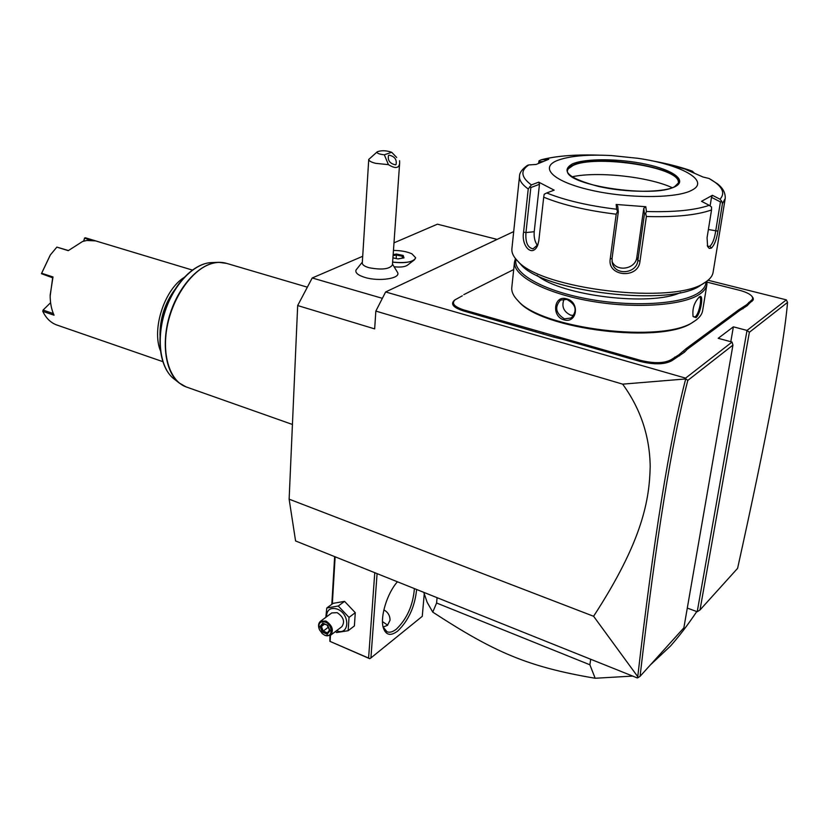 <?xml version="1.0" encoding="UTF-8"?>
<svg xmlns="http://www.w3.org/2000/svg" width="829" height="829" viewBox="0 0 829 829"><rect width="100%" height="100%" fill="white"/><g stroke="black" fill="none" stroke-linecap="round" stroke-linejoin="round"><path stroke-width="1.24" d="M637.75 676.671L593.595 616.268C643.314 539.907 649.418 498.965 650.195 466.603C649.77 436.251 640.589 408.77 622.652 384.148L685.707 378.946C669.469 440.81 653.49 540.052 637.75 676.671L637.314 677.946L295.58 540.954L289.134 499.172L297.673 305.549L312.212 277.974L362.719 256.275M393.993 242.845L437.411 224.182L496.882 239.343M593.595 616.268L289.134 499.172M637.895 677.739L640.061 676.34L683.863 627.843L732.94 345.123L732.048 342.045L718.194 338.315L733.375 326.823L747.012 330.429L749.364 332.274L699.987 609.989L737.592 568.352C767.219 434.469 783.871 345.817 787.55 302.398L786.358 299.86L747.012 330.429L697.22 611.729L687.293 608.071M382.366 298.326L312.212 277.974M394.728 266.824C400.562 267.394 404.739 266.886 407.277 265.311L414.396 259.86L415.671 257.881M362.346 262.13L356.024 270.016C355.061 272.845 358.087 275.332 365.092 277.477C379.154 281.777 400.666 278.482 397.661 272.627L392.48 264.109M622.652 384.148L375.848 311.093L374.656 328.895L297.673 305.549M375.848 311.093L385.62 291.963L513.7 231.592M786.358 299.86L708.049 280.243M732.048 342.045L685.604 378.128L385.62 291.963M562.456 338.087L561.979 339.113L553.959 337.165L463.421 310.927C453.359 307.621 450.323 304.108 454.302 300.367L455.1 299.787C451.277 303.383 454.209 306.771 463.898 309.953L640.516 360.366C654.071 363.641 664.298 363.413 671.2 359.662L678.92 354.781L686.391 348.449L738.784 309.777L746.546 304.803L752.463 299.331L752.68 297.756L751.727 296.057C749.52 293.746 745.354 291.808 739.24 290.223L706.961 282.119M561.979 339.113L640.029 361.423C654.112 364.833 664.723 364.584 671.884 360.688L684.505 352.17L683.79 351.185M686.391 348.449L687.054 349.455L684.505 352.17M687.054 349.455L739.416 310.709L747.188 305.704L746.546 304.803M748.649 302.502L749.261 303.424L747.188 305.704M749.261 303.424L753.26 299.891L753.24 298.222L751.965 296.347M462.323 295.818L455.1 299.787M685.707 378.946L685.604 378.128M685.801 378.853L687.821 380.407C671.791 441.67 655.874 540.311 640.061 676.34M732.94 345.123L687.821 380.407M733.375 326.823L730.805 341.714M699.987 609.989L697.22 611.729M787.55 302.398L749.364 332.274M542.912 334.004L543.472 333.009M513.7 269.539L463.815 294.647M743.043 308.771L742.452 307.828M679.562 355.828L678.92 354.781M553.959 337.165L554.363 336.118M517.586 300.305L518.726 301.528C541.503 329.527 663.076 344.512 692.754 322.253L695.541 320.45C699.842 317.372 702.225 313.973 702.702 310.274L706.826 285.01M515.451 258.534L514.488 262.14C513.078 275.767 544.529 292.938 589.523 300.917C634.434 308.989 683.2 305.704 699.8 294.077C704.101 291.124 706.484 287.87 706.94 284.316L706.836 281.186M699.334 296.969L699.417 296.906C704.204 292.917 700.702 314.098 696.008 317.611L693.117 316.543C692.122 308.885 694.194 302.357 699.334 296.969M511.835 287.103L511.762 287.777C511.462 291.839 513.452 296.067 517.721 300.45C540.736 328.771 664.05 343.962 694.07 321.434M566.549 298.854C580.103 301.797 577.264 323.828 563.969 319.859C551.244 316.533 553.845 294.709 566.549 298.854L566.829 299.414C576.134 304.533 577.595 310.72 571.202 317.984L564.445 318.864C555.668 313.341 554.363 307.072 560.528 300.077L566.829 299.414M516.094 259.301C512.053 272.679 541.824 290.316 586.942 298.792C631.957 307.383 682.049 304.357 698.826 292.627C703.572 289.373 705.956 285.767 705.976 281.798M680.682 292.513C650.568 306.803 561.057 295.766 536.985 275.28M519.41 262.917L520.612 264.233C542.311 291.974 672.34 307.497 700.951 285.031L705.811 281.912C710.235 278.917 712.681 275.622 713.147 272.026L725.126 199.043M722.422 203.727L721.696 201.198L720.049 199.219C725.779 192.711 722.111 185.81 709.054 178.484L717.137 183.603C722.795 187.789 725.489 192.732 725.23 198.432L722.422 203.727L717.935 231.136C716.619 239.498 714.401 245.177 711.292 248.161L709.251 248.41L707.614 246.514L707.064 237.736L711.531 209.965C696.702 215.167 674.982 217.343 646.371 216.504L639.998 261.197C638.434 279.321 607.046 276.741 610.227 258.886L616.206 214.203C586.766 210.597 562.601 204.929 543.71 197.188L538.788 240.918L537.627 245.457C532.249 257.788 521.078 245.933 523.576 232.13L528.239 188.991C522.156 184.618 519.244 180.453 519.493 176.484L519.555 175.924M538.487 163.334L539.078 160.764L539.275 161.759L542.632 161.531M646.371 216.504L645.656 213.53L646.423 211.509C673.946 212.307 694.889 210.245 709.251 205.312L701.521 201.323L712.412 195.302L711.489 197.333L720.442 201.924L721.696 201.198M720.442 201.924L715.665 231.208C714.536 238.628 712.639 243.622 709.976 246.203L708.463 246.493L707.292 245.643M511.928 248.431L511.866 249.083C511.607 252.731 513.379 256.534 517.192 260.482C539.596 289.269 675.79 305.507 705.448 282.14M511.866 249.083L519.493 176.484C519.389 172.888 522.063 169.168 527.513 165.303L528.829 164.93C520.177 170.577 521.026 177.24 531.379 184.919L528.239 188.991M539.13 163.044L539.275 161.759M599.471 155.158C575.637 154.36 556.29 155.904 541.451 159.779L539.078 160.764M694.07 172.815L692.142 171.085C680.226 166.888 666.526 163.406 651.045 160.65M709.054 178.484L702.93 176.981L686.039 169.582L692.142 171.085M541.451 159.779L548.736 159.282L536.166 164.443L528.829 164.93M691.935 190.173C710.805 180.712 680.557 164.349 637.636 158.277L611.491 155.562C587.274 154.329 569.171 155.987 557.161 160.546C539.223 167.686 553.264 181.603 590.58 190.09C627.667 198.691 676.827 198.608 691.935 190.173M712.412 195.302L720.049 199.219M711.489 197.333L710.132 205.83M709.251 205.312L711.52 206.981L711.531 209.965M543.71 197.188L544.197 194.255L546.726 192.96C565.005 200.349 588.31 205.779 616.641 209.24L616.165 204.462L645.812 206.722L643.76 208.307L644.465 213.923L645.656 213.53M644.465 213.923L637.864 260.493C636.745 273.922 614.507 276.057 612.206 262.461L612.051 258.493L618.299 211.923L617.481 211.374L616.206 214.203M616.641 209.24L617.481 211.374M537.969 244.586L533.057 248.835C527.669 247.778 525.306 242.358 525.959 232.566L530.84 187.541L529.721 186.639M531.379 184.919L538.726 182.152L539.472 184.297L534.208 231.726C533.772 237.26 534.86 241.85 537.482 245.488M530.84 187.541L539.472 184.297M538.726 182.152L554.166 190.142L546.726 192.96M645.812 206.722L646.423 211.509M678.588 182.774L678.112 180.411C672.723 165.852 594.32 154.982 573.14 165.437L568.228 168.836L567.388 170.712M572.186 176.774C597.585 171.199 648.34 176.639 672.195 187.686M643.76 208.307L636.848 257.228C635.739 269.29 616.175 272.399 612.009 261.228M618.299 211.923L617.74 206.317L616.165 204.462M698.951 297.259L699.655 297.196C702.236 297.466 699.096 314.098 695.365 316.647L693.946 316.968L692.961 316.16M564.103 299.082C561.316 306.233 563.482 311.59 570.611 315.165L573.865 315.434M392.625 262.13C402.697 263.311 409.951 262.555 414.396 259.86M393.454 250.431C400.967 250.503 407.143 251.643 411.982 253.871L415.671 257.809C413.65 261.964 405.961 263.394 392.625 262.088M392.925 257.892L398.024 258.938L404.003 257.881L403.153 255.436L402.417 256.254L396.438 255.031L393.081 255.622M404.003 257.881L403.412 257.985M398.024 258.938L392.925 257.84M403.153 255.436L396.397 254.047L396.189 258.513M402.283 258.12L402.417 256.254L403.018 257.995M362.294 263.011L362.283 263.104C362.387 264.886 364.615 266.41 368.988 267.705C381.63 270.088 389.443 269.187 392.418 265L399.651 163.085M384.335 154.795L388.418 164.65L375.703 163.344C371.174 162.215 368.864 160.909 368.739 159.437L377.299 151.769C376.48 153.168 378.822 154.173 384.335 154.795L391.682 152.287L396.687 157.479M391.682 152.287C386.293 150.412 381.506 150.236 377.299 151.769M388.418 164.65C395.443 168.961 399.195 168.36 399.671 162.857L399.588 160.712M395.464 164.836C389.889 163.603 387.557 160.484 388.48 155.5L389.081 155.147C394.666 156.422 396.987 159.541 396.044 164.505L395.464 164.836M374.77 572.694L368.594 658.071L329.869 641.325L329.963 635.625M331.818 604.3L334.647 556.611M330.108 641.283L330.46 635.335M332.325 603.926L335.134 556.808M368.594 658.071L369.713 658.703L370.926 657.925L377.091 573.627M370.926 657.925L422.262 616.341L424.22 594.186M416.624 589.481C414.832 606.745 408.521 620.62 397.671 631.076C390.552 636.382 385.744 635.211 383.247 627.584C379.962 616.662 387.278 593.056 397.433 581.782M329.869 641.325L369.713 658.703M387.692 625.18L382.501 621.626M383.858 609.885C387.941 612.123 390.003 615.553 390.044 620.206L387.475 625.356L383.112 627.025M414.396 588.59C413.049 605.232 407.06 618.745 396.407 629.107C392.791 631.967 389.64 632.848 386.967 631.75L383.081 626.931M335.434 631.563L336.626 632.537L348.159 630.714L354.397 625.926L355.278 612.683L344.563 601.357L333.103 603.357L326.771 607.999L325.838 617.325M344.563 601.357L338.253 606.009L326.771 607.999M355.278 612.683L349.019 617.408L338.253 606.009M348.159 630.714L349.019 617.408M336.564 630.703C349.527 636.237 350.48 614.134 337.393 609.139C330.46 607.108 326.813 609.688 326.46 616.859M330.605 635.232L341.797 626.724C345.144 621.76 343.6 617.077 337.175 612.662L331.755 612.942L320.481 621.294L325.921 621.025C332.388 625.512 333.952 630.237 330.605 635.232L325.092 635.501L322.098 633.46M319.631 630.081L319.362 629.501C317.984 625.864 318.357 623.128 320.481 621.294M324.636 635.159L322.326 633.667L319.476 629.75C317.89 623.512 319.87 620.962 325.382 622.123C333.517 625.294 332.678 638.993 324.636 635.159M327.227 634.164L329.973 630.796L327.756 625.263L322.792 623.139L320.067 626.517L322.284 632.019L327.227 634.164L327.279 632.952L329.476 630.278M322.284 632.019L323.248 631.087L327.351 632.859M320.067 626.517L321.403 626.496L323.248 631.087L328.263 627.263M322.792 623.139L323.673 623.677M327.756 625.263L323.269 623.709M329.973 630.796L329.569 630.133M328.408 627.636L327.217 625.408M324.45 624.216L321.403 626.496L323.548 623.833M696.774 611.564C687.832 624.9 679.055 636.413 670.433 646.102L650.247 665.055M437.08 597.678L436.593 603.004L432.748 612.113L427.101 602.186L423.774 592.341M590.694 659.252L589.885 664.785L436.593 603.004M632.651 676.081L595.17 678.257L589.885 664.785M595.17 678.257C527.959 666.899 494.405 652.34 432.748 612.113M174.701 289.756C164.836 303.352 159.935 318.543 159.997 335.351M183.851 277.632C164.318 289.963 151.697 329.103 160.349 350.532M192.287 270.047L95.646 240.897L86.693 240.483L82.548 241.498L68.279 250.648L56.869 247.115L50.279 255.011L41.616 273.259L53.004 276.959L50.165 295.083C50.113 302.709 51.408 309.414 54.051 315.207L42.776 311.352C46.082 318.212 50.693 322.74 56.631 324.937L57.139 325.113M95.967 240.98L85.356 237.778L84.579 238.037L83.646 241.156M56.869 247.115L68.392 250.534M53.004 276.959L52.673 277.808L41.45 273.694L50.403 254.845M52.673 277.808L50.165 296.015M42.776 311.352L43.067 310.067L53.346 313.569M90.174 240.203L84.579 238.037M83.75 241.125L84.496 238.493M43.067 310.067L50.59 302.73M536.259 330.605L535.772 331.621M463.898 309.953L463.421 310.927M751.437 300.45L752.048 301.362M738.784 309.777L739.416 310.709M674.651 357.123L675.324 358.138M671.2 359.662L671.884 360.688M640.516 360.366L640.029 361.423M717.935 231.136L708.391 229.519M711.292 248.161L709.976 246.203M639.998 261.197L637.864 260.493L636.848 257.228M610.227 258.886L612.051 258.493M523.576 232.13L525.959 232.566L534.208 231.726M675.324 186.525C687.521 180.287 672.899 169.904 645.957 164.225C619.18 158.453 585.533 158.246 572.404 163.893C560.166 171.002 568.849 178.504 598.445 186.421C626.558 192.867 663.542 192.846 675.324 186.525M678.599 182.732L678.64 182.432C682.029 167.427 596.01 153.717 573.181 165.075C569.533 166.65 567.606 168.515 567.388 170.691C565.295 185.592 655.376 198.587 674.692 186.598L678.599 182.743M696.008 317.611L695.365 316.647M563.969 319.859L564.445 318.864M396.397 254.047L393.153 254.617M307.362 287.176L226.607 263.384C221.26 261.746 215.519 262.068 209.364 264.378C190.867 271.28 172.401 298.253 167.095 327.041C161.696 355.848 170.246 381.236 186.048 386.884L186.66 387.102M182.857 385.412L179.074 382.894C165.054 371.786 160.93 341.558 170.401 312.916C179.758 284.233 200.908 262.606 218.669 262.316L222.514 262.513M218.131 262.337L211.758 262.586C194.546 262.876 174.142 283.673 165.147 311.238C156.049 338.781 160.059 367.879 173.644 378.646L174.308 379.164M511.762 287.777L514.488 262.14M540.777 159.904C553.15 156.608 568.777 154.961 587.657 154.94M692.319 171.147L664.216 163.261M520.612 264.233L517.192 260.482M518.726 301.528L517.721 300.45M403.682 257.871L397.993 258.886M362.283 263.104L368.739 159.437M327.579 625.553L329.538 630.423M329.465 630.258L327.279 632.952M292.43 424.458L186.048 386.884L179.074 382.894L173.644 378.646C159.676 367.475 155.811 338.501 164.805 311.144C173.779 283.767 193.986 262.98 211.758 262.586M226.607 263.384L218.669 262.316M56.631 324.937L162.753 361.62"/></g></svg>
